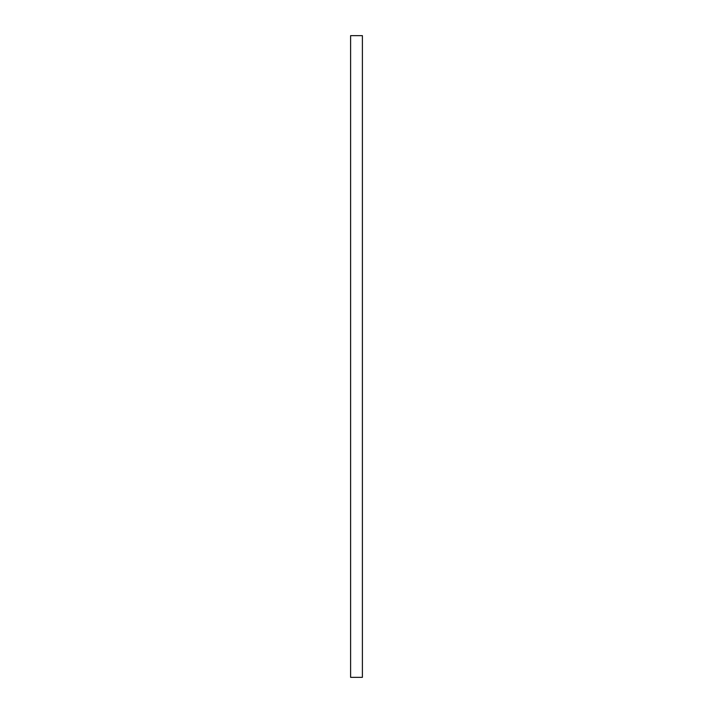<?xml version="1.0" encoding="UTF-8"?>
<svg xmlns="http://www.w3.org/2000/svg" width="713" height="713" viewBox="0 0 713 713"><rect width="100%" height="100%" fill="white"/><g stroke="black" fill="none" stroke-linecap="round" stroke-linejoin="round"><path stroke-width="1.07" d="M362.391 677.35L362.391 35.65L350.609 35.65L350.609 677.35L362.391 677.35"/></g></svg>
